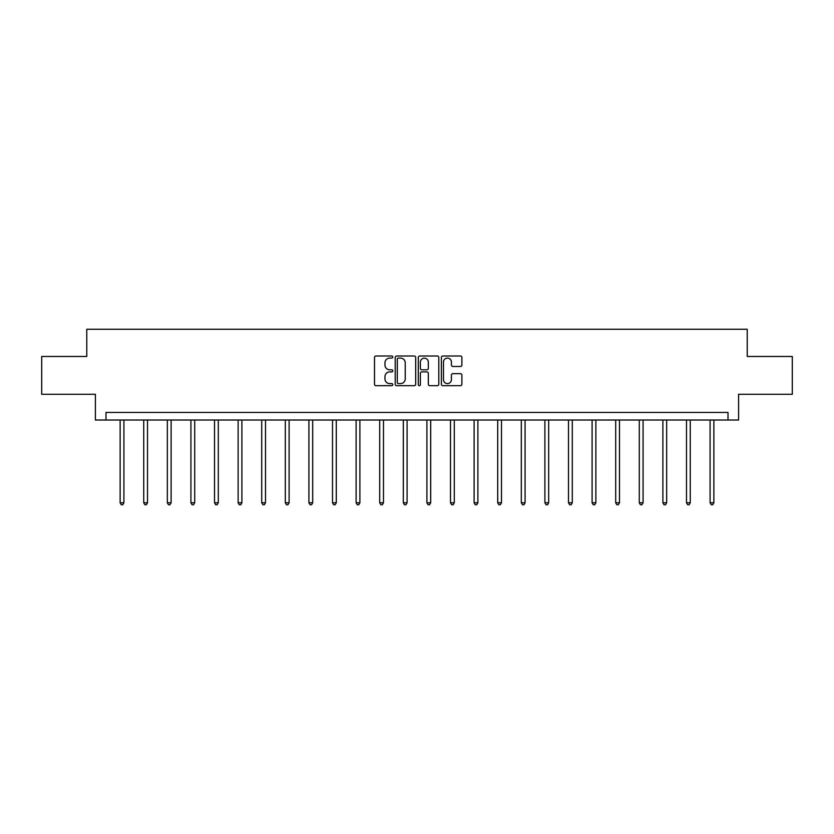 <?xml version="1.0" encoding="UTF-8"?>
<svg xmlns="http://www.w3.org/2000/svg" width="834" height="834" viewBox="0 0 834 834"><rect width="100%" height="100%" fill="white"/><g stroke="black" fill="none" stroke-linecap="round" stroke-linejoin="round"><path stroke-width="1.25" d="M392.793 357.035A1.042 1.042 0 0 0 391.761 356.003L375.978 356.003A1.48 1.48 0 0 0 374.497 357.484L374.497 384.213A1.48 1.48 0 0 0 375.978 385.694L391.761 385.694A1.042 1.042 0 0 0 392.793 384.651A1.042 1.042 0 0 0 391.761 383.619L389.718 383.619A4.754 4.754 0 0 1 384.964 378.865L384.964 376.634A4.754 4.754 0 0 1 389.718 371.891L391.761 371.891A1.042 1.042 0 0 0 392.793 370.849A1.042 1.042 0 0 0 391.761 369.806L389.718 369.806A4.754 4.754 0 0 1 384.964 365.052L384.964 362.832A4.754 4.754 0 0 1 389.718 358.078L391.761 358.078A1.042 1.042 0 0 0 392.793 357.035M460.389 366.47A1.48 1.48 0 0 0 461.88 364.979L461.88 357.484A1.48 1.48 0 0 0 460.389 356.003L442.875 356.003A1.48 1.48 0 0 0 441.384 357.484L441.384 384.213A1.48 1.48 0 0 0 442.875 385.694L460.389 385.694A1.48 1.48 0 0 0 461.88 384.213L461.88 375.154A1.48 1.48 0 0 0 460.389 373.674L452.893 373.674A1.48 1.48 0 0 0 451.413 375.154L451.413 379.647A3.972 3.972 0 0 1 447.441 383.619A3.972 3.972 0 0 1 443.469 379.647L443.469 362.05A3.972 3.972 0 0 1 447.441 358.078A3.972 3.972 0 0 1 451.413 362.05L451.413 364.979A1.48 1.48 0 0 0 452.893 366.47L460.389 366.47M728.009 420.013L738.601 420.013L738.601 394.294L792.3 394.294L792.3 356.472L747.222 356.472L747.222 329.253L86.778 329.253L86.778 356.472L41.7 356.472L41.7 394.294L95.399 394.294L95.399 420.013L728.009 420.013L728.009 412.444L105.991 412.444L105.991 420.013M415.697 357.484A1.48 1.48 0 0 0 414.217 356.003L396.692 356.003A1.48 1.48 0 0 0 395.212 357.484L395.212 384.213A1.48 1.48 0 0 0 396.692 385.694L414.217 385.694A1.48 1.48 0 0 0 415.697 384.213L415.697 357.484M419.783 356.003L437.308 356.003A1.48 1.48 0 0 1 438.788 357.484L438.788 384.213A1.48 1.48 0 0 1 437.308 385.694L429.802 385.694A1.48 1.48 0 0 1 428.322 384.213L428.322 373.371A1.48 1.48 0 0 0 426.841 371.891L421.858 371.891A1.48 1.48 0 0 0 420.378 373.371L420.378 384.651A1.042 1.042 0 0 1 419.335 385.694A1.042 1.042 0 0 1 418.303 384.651L418.303 357.484A1.48 1.48 0 0 1 419.783 356.003M398.329 358.078A1.042 1.042 0 0 0 397.286 359.12L397.286 382.577A1.042 1.042 0 0 0 398.329 383.619L400.476 383.619A4.754 4.754 0 0 0 405.23 378.865L405.23 362.832A4.754 4.754 0 0 0 400.476 358.078L398.329 358.078M428.322 362.123A3.972 3.972 0 0 0 424.35 358.151A3.972 3.972 0 0 0 420.378 362.123L420.378 368.326A1.48 1.48 0 0 0 421.858 369.806L426.841 369.806A1.48 1.48 0 0 0 428.322 368.326L428.322 362.123M120.138 420.013L120.138 502.787L123.912 502.787L123.912 420.013M123.912 502.787L122.786 504.747L121.264 504.747L120.138 502.787M143.729 420.013L143.729 502.787L147.514 502.787L147.514 420.013M147.514 502.787L146.377 504.747L144.866 504.747L143.729 502.787M167.332 420.013L167.332 502.787L171.116 502.787L171.116 420.013M171.116 502.787L169.98 504.747L168.468 504.747L167.332 502.787M190.923 420.013L190.923 502.787L194.708 502.787L194.708 420.013M194.708 502.787L193.571 504.747L192.06 504.747L190.923 502.787M214.526 420.013L214.526 502.787L218.31 502.787L218.31 420.013M218.31 502.787L217.174 504.747L215.662 504.747L214.526 502.787M238.128 420.013L238.128 502.787L241.902 502.787L241.902 420.013M241.902 502.787L240.776 504.747L239.254 504.747L238.128 502.787M261.72 420.013L261.72 502.787L265.504 502.787L265.504 420.013M265.504 502.787L264.368 504.747L262.856 504.747L261.72 502.787M285.322 420.013L285.322 502.787L289.106 502.787L289.106 420.013M289.106 502.787L287.97 504.747L286.458 504.747L285.322 502.787M308.914 420.013L308.914 502.787L312.698 502.787L312.698 420.013M312.698 502.787L311.562 504.747L310.05 504.747L308.914 502.787M332.516 420.013L332.516 502.787L336.3 502.787L336.3 420.013M336.3 502.787L335.164 504.747L333.652 504.747L332.516 502.787M356.118 420.013L356.118 502.787L359.892 502.787L359.892 420.013M359.892 502.787L358.766 504.747L357.244 504.747L356.118 502.787M379.71 420.013L379.71 502.787L383.494 502.787L383.494 420.013M383.494 502.787L382.358 504.747L380.846 504.747L379.71 502.787M403.312 420.013L403.312 502.787L407.096 502.787L407.096 420.013M407.096 502.787L405.96 504.747L404.448 504.747L403.312 502.787M426.904 420.013L426.904 502.787L430.688 502.787L430.688 420.013M430.688 502.787L429.552 504.747L428.04 504.747L426.904 502.787M450.506 420.013L450.506 502.787L454.29 502.787L454.29 420.013M454.29 502.787L453.154 504.747L451.642 504.747L450.506 502.787M474.108 420.013L474.108 502.787L477.882 502.787L477.882 420.013M477.882 502.787L476.756 504.747L475.234 504.747L474.108 502.787M497.7 420.013L497.7 502.787L501.484 502.787L501.484 420.013M501.484 502.787L500.348 504.747L498.836 504.747L497.7 502.787M521.302 420.013L521.302 502.787L525.086 502.787L525.086 420.013M525.086 502.787L523.95 504.747L522.438 504.747L521.302 502.787M544.894 420.013L544.894 502.787L548.678 502.787L548.678 420.013M548.678 502.787L547.542 504.747L546.03 504.747L544.894 502.787M568.496 420.013L568.496 502.787L572.28 502.787L572.28 420.013M572.28 502.787L571.144 504.747L569.632 504.747L568.496 502.787M592.098 420.013L592.098 502.787L595.872 502.787L595.872 420.013M595.872 502.787L594.746 504.747L593.224 504.747L592.098 502.787M615.69 420.013L615.69 502.787L619.474 502.787L619.474 420.013M619.474 502.787L618.338 504.747L616.826 504.747L615.69 502.787M639.292 420.013L639.292 502.787L643.077 502.787L643.077 420.013M643.077 502.787L641.94 504.747L640.429 504.747L639.292 502.787M662.884 420.013L662.884 502.787L666.668 502.787L666.668 420.013M666.668 502.787L665.532 504.747L664.02 504.747L662.884 502.787M686.486 420.013L686.486 502.787L690.271 502.787L690.271 420.013M690.271 502.787L689.134 504.747L687.623 504.747L686.486 502.787M710.088 420.013L710.088 502.787L713.862 502.787L713.862 420.013M713.862 502.787L712.736 504.747L711.214 504.747L710.088 502.787"/></g></svg>
